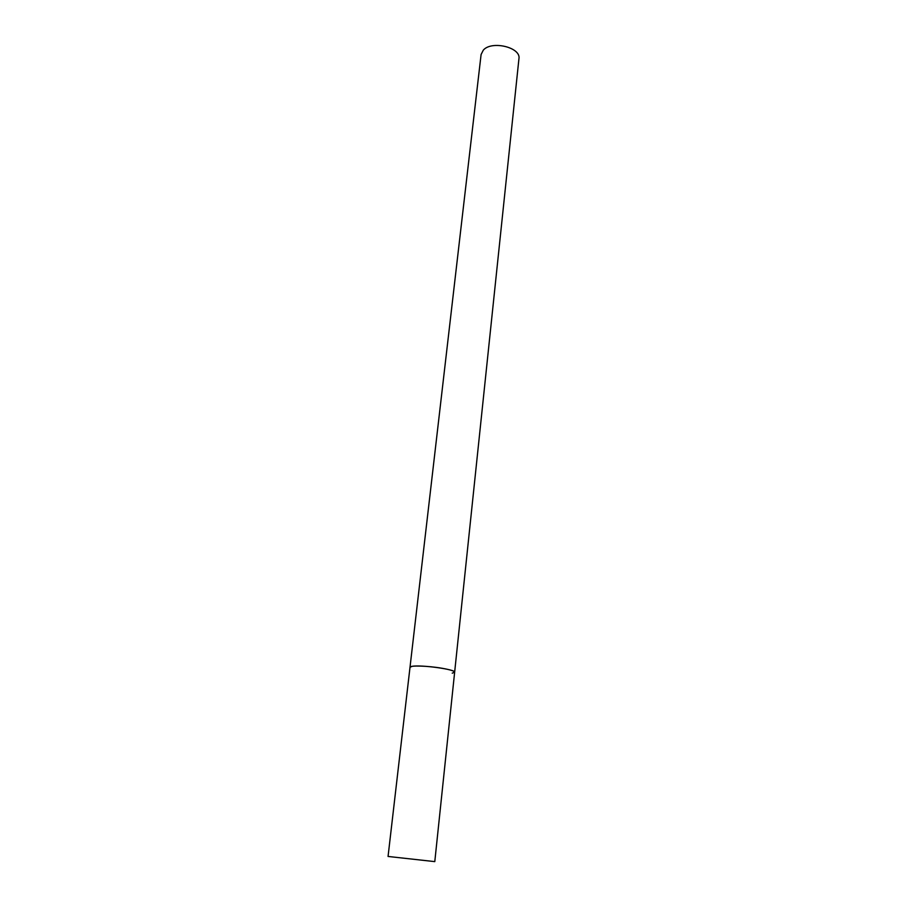 <?xml version="1.0" encoding="UTF-8"?>
<svg xmlns="http://www.w3.org/2000/svg" width="907" height="907" viewBox="0 0 907 907"><rect width="100%" height="100%" fill="white"/><g stroke="black" fill="none" stroke-linecap="round" stroke-linejoin="round"><path stroke-width="1.36" d="M454.645 672.2L518.94 58.706C521.196 47.413 491.696 40.248 483.306 50.146L481.095 54.522L388.06 856.457L434.793 861.616L454.645 672.2C454.418 671.033 450.291 669.729 442.265 668.3C428.285 665.817 409.579 665.25 410.009 667.269L412.129 666.339C420.893 664.593 456.232 669.479 454.645 672.2L452.23 673.164"/></g></svg>
